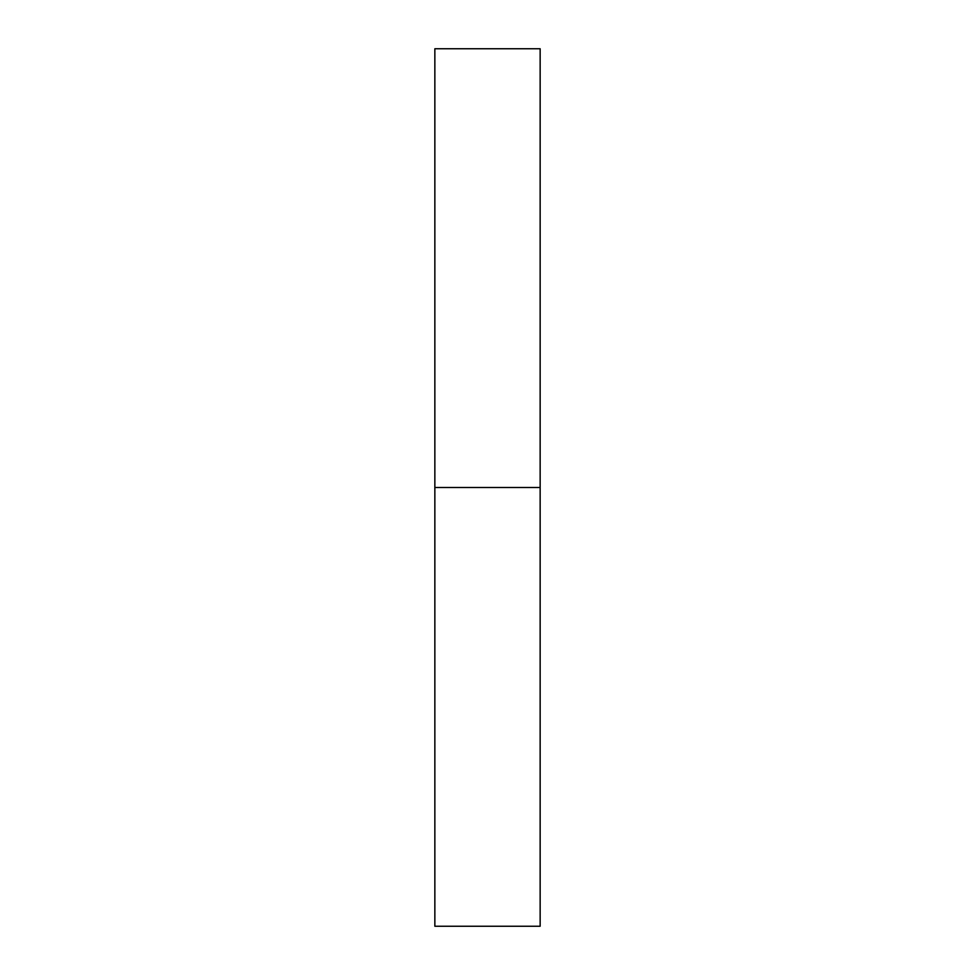 <?xml version="1.0" encoding="UTF-8"?>
<svg xmlns="http://www.w3.org/2000/svg" width="975" height="975" viewBox="0 0 975 975"><rect width="100%" height="100%" fill="white"/><g stroke="black" fill="none" stroke-linecap="round" stroke-linejoin="round"><path stroke-width="1.46" d="M434.85 926.25L434.85 48.75L434.85 926.25L540.15 926.25L540.15 487.5L434.85 487.5L540.15 487.5L540.15 48.75L540.15 926.25M434.85 48.75L540.15 48.75"/></g></svg>
